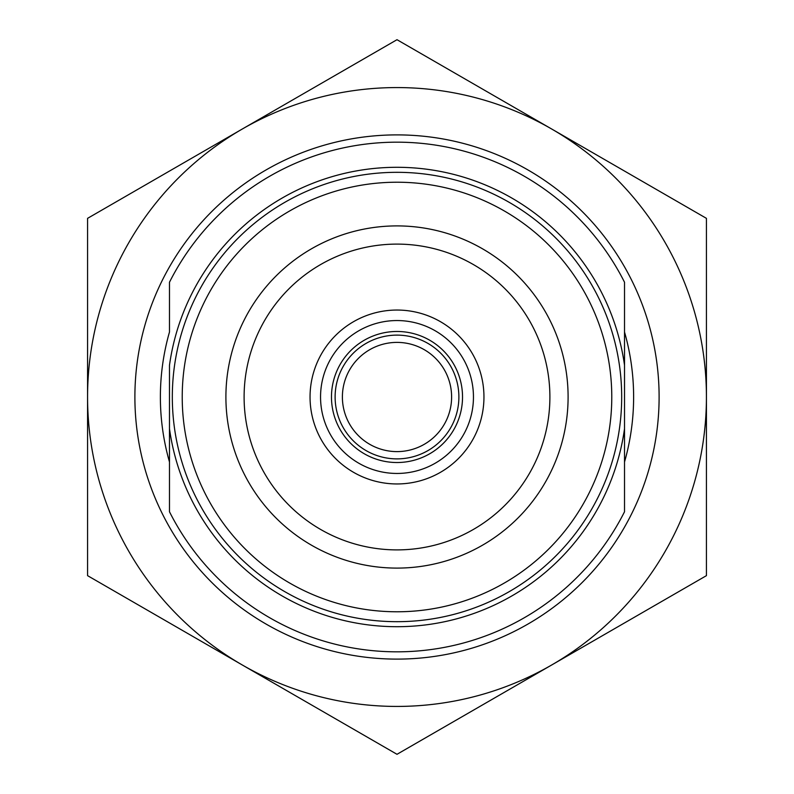 <?xml version="1.0" encoding="UTF-8"?>
<svg xmlns="http://www.w3.org/2000/svg" width="794" height="794" viewBox="0 0 794 794"><rect width="100%" height="100%" fill="white"/><g stroke="black" fill="none" stroke-linecap="round" stroke-linejoin="round"><path stroke-width="1.19" d="M397 611.777A214.777 214.777 0 0 1 182.223 397A214.777 214.777 0 0 1 397 182.223A214.777 214.777 0 0 1 611.777 397A214.777 214.777 0 0 1 397 611.777M169.479 365.28L169.479 511.763A254.824 254.824 0 0 0 624.521 511.763L624.521 332.011A236.622 236.622 0 0 1 624.521 461.989L624.521 428.72A229.724 229.724 0 0 1 169.479 428.72L169.479 461.989A236.622 236.622 0 0 1 169.479 332.011L169.479 282.237A254.824 254.824 0 0 1 624.521 282.237L624.521 365.28A229.724 229.724 0 0 0 169.479 365.28M87.568 413.138L87.568 575.65L397 754.3L551.711 664.975A309.432 309.432 0 0 0 551.711 129.025L397 39.7L87.568 218.35L87.568 397A309.432 309.432 0 0 0 242.289 664.975L397 754.3L706.432 575.65L706.432 218.35L551.711 129.025A309.432 309.432 0 0 0 87.568 397L87.568 575.65L242.289 664.975A309.432 309.432 0 0 0 551.711 664.975M565.665 656.916L706.432 575.65L706.432 397M706.432 380.862L706.432 218.35L397 39.7L87.568 218.35L87.568 397M397 342.393A54.607 54.607 0 0 0 342.393 397A54.607 54.607 0 0 0 397 451.607A54.607 54.607 0 0 0 451.607 397A54.607 54.607 0 0 0 397 342.393A54.607 54.607 0 0 0 342.393 397A54.607 54.607 0 0 0 397 451.607A54.607 54.607 0 0 0 451.607 397A54.607 54.607 0 0 0 397 342.393M473.452 397A76.452 76.452 0 0 1 397 473.452A76.452 76.452 0 0 1 320.548 397A76.452 76.452 0 0 1 397 320.548A76.452 76.452 0 0 1 473.452 397M483.953 397A86.953 86.953 0 0 0 397 310.047A86.953 86.953 0 0 0 310.047 397A86.953 86.953 0 0 0 397 483.953A86.953 86.953 0 0 0 483.953 397M549.895 397A152.895 152.895 0 0 0 397 244.105A152.895 152.895 0 0 0 244.105 397A152.895 152.895 0 0 0 397 549.895A152.895 152.895 0 0 0 549.895 397M568.097 397A171.097 171.097 0 0 0 397 225.903A171.097 171.097 0 0 0 225.903 397A171.097 171.097 0 0 0 397 568.097A171.097 171.097 0 0 0 568.097 397M397 659.109A262.109 262.109 0 0 0 659.109 397A262.109 262.109 0 0 0 397 134.891A262.109 262.109 0 0 0 134.891 397A262.109 262.109 0 0 0 397 659.109M397 621.682A224.682 224.682 0 0 1 172.318 397A224.682 224.682 0 0 1 397 172.318A224.682 224.682 0 0 1 621.682 397A224.682 224.682 0 0 1 397 621.682M397 335.118A61.882 61.882 0 0 0 335.118 397A61.882 61.882 0 0 0 397 458.882A61.882 61.882 0 0 0 458.882 397A61.882 61.882 0 0 0 397 335.118M397 331.475A65.525 65.525 0 0 0 331.475 397A65.525 65.525 0 0 0 397 462.525A65.525 65.525 0 0 0 462.525 397A65.525 65.525 0 0 0 397 331.475"/></g></svg>
